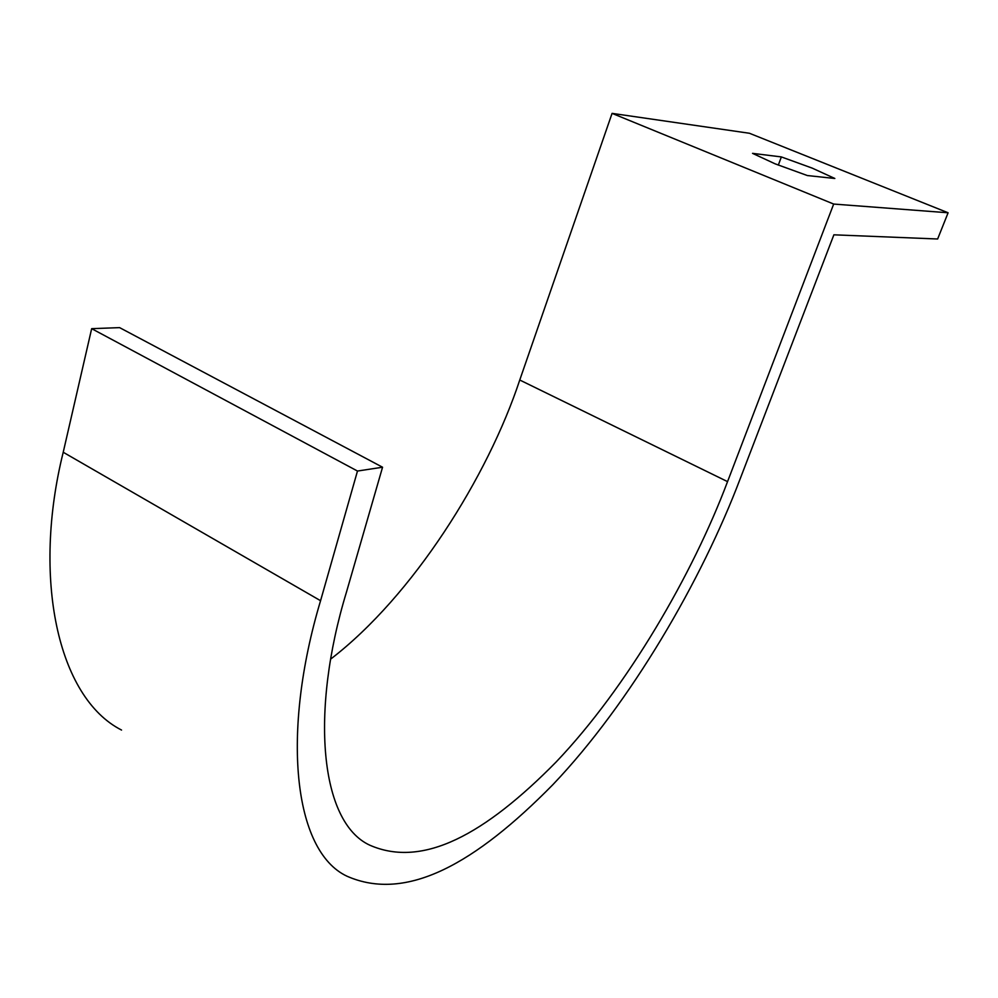 <?xml version="1.0" encoding="UTF-8"?>
<svg xmlns="http://www.w3.org/2000/svg" width="998" height="998" viewBox="0 0 998 998"><rect width="100%" height="100%" fill="white"/><g stroke="black" fill="none" stroke-linecap="round" stroke-linejoin="round"><path stroke-width="1.5" d="M357.484 471.044L320.57 600.709C281.162 732.158 293.063 851.007 346.955 876.194C406.635 902.516 475.647 863.183 552.904 784.628C630.711 702.891 702.018 579.688 740.167 478.828L833.879 234.817L937.633 238.996L948.1 212.774L833.679 204.054L727.554 481.622C692.749 574.137 627.268 687.323 556.123 761.998C485.24 833.979 423.065 868.572 369.722 845.156C320.021 822.252 309.904 712.135 346.506 591.976L382.558 467.226L357.484 471.044L91.666 328.666L63.223 452.256C32.136 577.368 57.323 697.402 121.544 730.062M948.1 212.774L749.448 133.27L612.073 113.373L519.758 380.013C487.773 476.844 412.885 595.931 330.849 658.967M382.558 467.226L119.61 327.631L91.666 328.666M833.679 204.054L612.073 113.373M812.222 168.126L834.839 178.48L807.357 175.548L775.147 163.847L752.542 153.355L781.359 156.923L812.222 168.126M781.359 156.923L778.315 165.119M519.758 380.013L727.554 481.622M320.57 600.709L63.223 452.256"/></g></svg>
